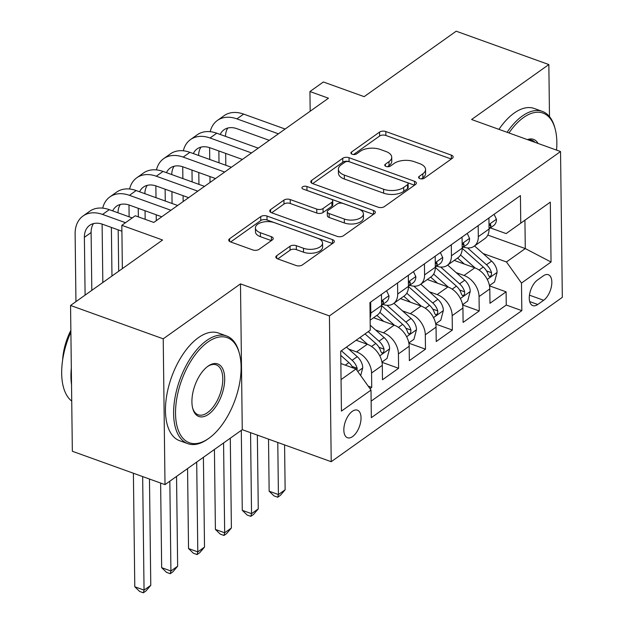 <?xml version="1.0" encoding="UTF-8"?>
<svg xmlns="http://www.w3.org/2000/svg" width="624" height="624" viewBox="0 0 624 624"><rect width="100%" height="100%" fill="white"/><g stroke="black" fill="none" stroke-linecap="round" stroke-linejoin="round"><path stroke-width="0.94" d="M419.89 178.628A3.143 1.599 -0.7 0 0 424.281 178.23L452.314 158.301A4.493 2.285 -0.7 0 0 453.164 156.936A4.493 2.285 -0.7 0 0 451.308 155.111L385.827 131.531A4.493 2.285 -0.7 0 0 379.548 132.101L351.523 152.03A3.143 1.599 -0.7 0 0 350.922 152.989A3.143 1.599 -0.7 0 0 352.225 154.261A3.143 1.599 -0.7 0 0 356.616 153.863L360.243 151.289A14.383 7.324 -0.7 0 1 380.328 149.479L385.78 151.437A14.383 7.324 -0.7 0 1 391.724 157.271A14.383 7.324 -0.7 0 1 388.986 161.632L385.359 164.213A3.143 1.599 -0.7 0 0 384.758 165.173A3.143 1.599 -0.7 0 0 386.061 166.444A3.143 1.599 -0.7 0 0 390.452 166.046L394.079 163.472A14.383 7.324 -0.7 0 1 414.157 161.655L419.617 163.621A14.383 7.324 -0.7 0 1 425.552 169.447A14.383 7.324 -0.7 0 1 422.815 173.815L419.188 176.397A3.143 1.599 -0.7 0 0 418.595 177.356A3.143 1.599 -0.7 0 0 419.89 178.628M352.591 436.566A14.648 7.465 109.8 0 0 360.656 422.066A14.648 7.465 109.8 0 0 357.404 410.171A14.648 7.465 109.8 0 0 352.287 411.341A14.648 7.465 109.8 0 0 344.222 425.841A14.648 7.465 109.8 0 0 347.474 437.736A14.648 7.465 109.8 0 0 352.591 436.566M276.705 255.715A4.493 2.285 -0.7 0 0 275.847 257.08A4.493 2.285 -0.7 0 0 277.703 258.898L296.08 265.512A4.493 2.285 -0.7 0 0 302.351 264.95L333.481 242.814A4.493 2.285 -0.7 0 0 334.339 241.449A4.493 2.285 -0.7 0 0 332.483 239.624L266.994 216.044A4.493 2.285 -0.7 0 0 260.715 216.614L229.593 238.75A4.493 2.285 -0.7 0 0 228.735 240.115A4.493 2.285 -0.7 0 0 230.591 241.94L252.782 249.928A4.493 2.285 -0.7 0 0 259.061 249.358L272.384 239.889A4.493 2.285 -0.7 0 0 273.242 238.524A4.493 2.285 -0.7 0 0 271.385 236.699L260.38 232.736A12.02 6.123 -0.7 0 1 255.411 227.869A12.02 6.123 -0.7 0 1 261.94 222.331A12.02 6.123 -0.7 0 1 274.49 222.706L317.6 238.228A12.02 6.123 -0.7 0 1 322.561 243.095A12.02 6.123 -0.7 0 1 316.04 248.633A12.02 6.123 -0.7 0 1 303.49 248.258L296.306 245.677A4.493 2.285 -0.7 0 0 290.027 246.238L276.705 255.715L276.736 258.422M549.487 116.594L548.847 64.561L456.191 31.2L364.151 96.658L323.38 81.978L309.941 91.533L328.474 98.21L153.8 222.44L135.268 215.764L121.828 225.326L122.359 268.624M163.223 338.824L165.001 484.622L242.26 429.679L240.482 283.881L163.223 338.824L70.559 305.464L162.599 240.006L121.828 225.326M240.482 283.881L329.433 315.908L560.539 151.538L562.325 297.336L331.219 461.705L329.433 315.908M548.847 64.561L471.588 119.512L560.539 151.538M378.113 207.176A4.493 2.285 -0.7 0 0 384.392 206.606L415.514 184.47A4.493 2.285 -0.7 0 0 416.372 183.105A4.493 2.285 -0.7 0 0 414.515 181.28L349.027 157.7A4.493 2.285 -0.7 0 0 342.755 158.27L311.626 180.406A4.493 2.285 -0.7 0 0 310.775 181.771A4.493 2.285 -0.7 0 0 312.624 183.596L378.113 207.176M374.494 213.642L343.372 235.778A4.493 2.285 -0.7 0 1 337.093 236.34L271.612 212.768A4.493 2.285 -0.7 0 1 269.755 210.943A4.493 2.285 -0.7 0 1 270.613 209.578L283.928 200.109A4.493 2.285 -0.7 0 1 290.207 199.54L316.766 209.102A4.493 2.285 -0.7 0 0 323.037 208.533L331.874 202.254A4.493 2.285 -0.7 0 0 332.732 200.889A4.493 2.285 -0.7 0 0 330.876 199.064L303.225 189.111A3.143 1.599 -0.7 0 1 301.93 187.832A3.143 1.599 -0.7 0 1 303.638 186.389A3.143 1.599 -0.7 0 1 306.922 186.482L373.495 210.452A4.493 2.285 -0.7 0 1 375.352 212.277A4.493 2.285 -0.7 0 1 374.494 213.642M165.001 484.622L72.345 451.261L70.559 305.464M369.977 388.643L371.732 387.395L368.176 386.116M348.707 349.089L356.538 351.913A18.314 12.706 54.6 0 1 371.561 373.012L382.309 365.368L382.481 379.751L398.603 368.285L382.005 362.302M375.578 329.979L383.409 332.803A18.314 12.706 54.6 0 1 398.432 353.902L409.18 346.258L409.352 360.641L425.482 349.167L408.876 343.192M402.449 310.869L410.288 313.685A18.314 12.706 54.6 0 1 425.303 334.784L436.051 327.14L436.231 341.523L452.353 330.057L435.755 324.082M429.328 291.751L437.159 294.575A18.314 12.706 54.6 0 1 452.174 315.674L462.922 308.03L463.102 322.413L479.224 310.947L479.053 296.564A18.314 12.706 -125.4 0 0 464.03 275.465L456.199 272.641M462.626 304.964L479.224 310.947M382.309 365.368A18.314 12.706 -125.4 0 0 367.286 344.269L356.14 340.252M409.18 346.258A18.314 12.706 -125.4 0 0 394.165 325.159L373.581 317.749M436.051 327.14A18.314 12.706 -125.4 0 0 421.036 306.041L400.46 298.631M462.922 308.03A18.314 12.706 -125.4 0 0 447.907 286.931L427.331 279.521M543.356 275.847L537.443 280.051A14.196 7.231 109.8 0 0 529.628 294.099A14.196 7.231 109.8 0 0 532.787 305.62A14.196 7.231 109.8 0 0 537.74 304.489L543.652 300.277A14.196 7.231 109.8 0 0 551.468 286.237A14.196 7.231 109.8 0 0 548.317 274.708A14.196 7.231 109.8 0 0 543.356 275.847M341.055 379.603L355.984 368.987L370.999 390.086L371.335 417.667L521.828 310.635L521.485 283.054L506.47 261.955L483.07 253.531M370.999 390.086L341.437 411.107L340.712 351.211L370.266 330.19L369.931 302.609L520.416 195.577L520.759 223.158L550.313 202.137L551.047 262.033L521.485 283.054M382.863 304.356L383.066 304.426A18.314 12.706 54.6 0 0 393.487 303.592L404.235 295.948A18.314 12.706 -125.4 0 0 408.447 286.361L408.314 275.309M409.742 285.246L409.937 285.316A18.314 12.706 54.6 0 0 420.358 284.482L431.106 276.83A18.314 12.706 -125.4 0 0 435.318 267.244L435.185 256.199M436.613 266.128L436.808 266.206A18.314 12.706 54.6 0 0 447.236 265.364L457.985 257.72A18.314 12.706 -125.4 0 0 462.197 248.134L462.056 237.081M371.132 401.138L506.259 305.035L506.095 291.829L489.973 303.303L489.801 288.92A18.314 12.706 -125.4 0 0 474.778 267.821L454.202 260.411M463.484 247.018L463.687 247.088A18.314 12.706 -125.4 0 0 474.107 246.254A18.314 12.706 -125.4 0 0 478.319 236.668L478.179 225.615M474.107 246.254L484.856 238.61A18.314 12.706 -125.4 0 0 489.068 229.024L488.927 217.971M370.687 302.063L370.828 313.115A18.314 12.706 54.6 0 1 370.118 317.85M370.149 320.19L377.364 315.058A18.314 12.706 -125.4 0 0 381.576 305.471L381.443 294.419M397.566 282.953L397.699 294.005A18.314 12.706 54.6 0 1 393.487 303.592M424.437 263.843L424.57 274.895A18.314 12.706 54.6 0 1 420.358 284.482M451.308 244.733L451.441 255.778A18.314 12.706 54.6 0 1 447.236 265.364M452.174 315.674L452.353 330.057M425.303 334.784L425.482 349.167M398.432 353.902L398.603 368.285M371.561 373.012L371.732 387.395M355.984 368.987L340.86 363.542M506.47 261.955L525.283 248.578L524.932 220.202L506.126 233.587L520.759 223.158M487.812 235.084L525.283 248.578L551.047 262.033M490.355 227.908L506.126 233.587M242.26 429.679L331.219 461.705M309.941 91.533L310.183 111.22M370.266 330.19L340.712 351.226M489.497 285.854L506.095 291.829M506.259 305.035L521.828 310.635M524.932 220.202L550.313 202.137M421.262 178.901L422.869 177.762A14.383 7.324 -0.7 0 0 425.607 173.394L425.552 169.447M391.724 157.271L391.771 161.21A14.383 7.324 -0.7 0 1 389.033 165.578L387.426 166.717M451.285 159.026L385.874 135.47A4.493 2.285 -0.7 0 0 379.595 136.04L353.59 154.534M414.492 185.195L349.073 161.647A4.493 2.285 -0.7 0 0 342.802 162.209L312.702 183.62M407.519 184.696A3.143 1.599 -0.7 0 0 408.119 183.745A3.143 1.599 -0.7 0 0 406.817 182.465L349.339 161.772A3.143 1.599 -0.7 0 0 344.947 162.17L341.117 164.884A14.383 7.324 -0.7 0 0 338.38 169.252A14.383 7.324 -0.7 0 0 344.323 175.087L383.612 189.228A14.383 7.324 -0.7 0 0 403.697 187.418L407.519 184.696L407.566 188.643A3.143 1.599 -0.7 0 0 408.166 187.684L408.119 183.745M338.38 169.252L338.434 173.199A14.383 7.324 -0.7 0 0 344.37 179.026L344.323 175.087M407.566 188.643L403.744 191.357A14.383 7.324 -0.7 0 1 383.659 193.167L344.37 179.026M271.682 212.792L283.982 204.048L283.928 200.109M332.732 200.889L332.779 204.828A4.493 2.285 -0.7 0 1 331.929 206.193L323.092 212.48A4.493 2.285 -0.7 0 1 316.813 213.041L290.254 203.479A4.493 2.285 -0.7 0 0 283.982 204.048M373.472 214.367L306.969 190.421A3.143 1.599 -0.7 0 0 306.478 190.281M344.323 219.024A12.02 6.123 -0.7 0 0 356.873 219.398A12.02 6.123 -0.7 0 0 363.402 213.86A12.02 6.123 -0.7 0 0 358.433 208.985L343.247 203.518A4.493 2.285 -0.7 0 0 336.968 204.087L328.13 210.366A4.493 2.285 -0.7 0 0 327.28 211.731A4.493 2.285 -0.7 0 0 329.137 213.556L344.323 219.024L344.37 222.963A12.02 6.123 -0.7 0 0 356.92 223.337A12.02 6.123 -0.7 0 0 363.449 217.799L363.402 213.86M327.28 211.731L327.327 215.678A4.493 2.285 -0.7 0 0 329.183 217.495L329.137 213.556M344.37 222.963L329.183 217.495M322.561 243.095L322.616 247.034A12.02 6.123 -0.7 0 1 316.087 252.58A12.02 6.123 -0.7 0 1 303.537 252.205L296.353 249.616A4.493 2.285 -0.7 0 0 290.074 250.185L277.781 258.929M255.411 227.869L255.458 231.808A12.02 6.123 -0.7 0 0 260.426 236.683L260.38 232.736M271.354 240.614L260.426 236.683M332.459 243.539L267.041 219.991A4.493 2.285 -0.7 0 0 260.77 220.553L230.669 241.964M489.45 285.597L494.528 281.986L497.117 272.189A12.129 8.416 -125.4 0 0 491.603 261.113L474.536 245.95M475.09 267.93L460.512 254.974M464.35 264.061L457.556 258.024M462.197 248.305L483.272 267.033A12.129 8.416 54.6 0 1 488.296 274.997L489.364 276.572L490.534 276.237L491.423 274.856L491.525 272.704A12.129 8.416 -125.4 0 0 486.494 264.74L467.587 247.939M277.781 442.463L278.413 494.551L285.137 489.77L284.583 444.912M285.137 489.77L280.402 495.323L277.711 497.234L274.006 495.901L269.147 491.213L268.515 439.124M269.147 491.213L278.413 494.551L277.711 497.234M494.099 214.297L496.478 219.391A12.129 8.416 54.6 0 1 493.685 225.545L489.06 228.829M210.202 131.68A34.336 23.821 54.6 0 1 217.386 120.448L224.102 115.674A34.336 23.821 54.6 0 1 243.641 114.098L285.129 129.035M217.386 120.448A34.336 23.821 54.6 0 1 236.925 118.88L278.413 133.817M489.06 228.79A12.129 8.416 -125.4 0 0 490.948 225.81L490.573 224.492L489.021 225.475M269.256 140.33L237.05 128.731A22.893 15.881 -125.4 0 0 224.016 129.776A22.893 15.881 -125.4 0 0 220.202 134.449M227.83 128.029A22.893 15.881 -125.4 0 0 225.475 136.344M218.868 150.969L219.008 162.809M225.677 153.426L225.818 165.259M210.031 182.45L209.953 176.553M209.75 159.471L209.602 147.646M556.546 150.103A55.856 28.462 109.8 0 0 555.173 129.012A55.856 28.462 109.8 0 0 523.481 117.569A55.856 28.462 109.8 0 0 508.958 132.967M507.101 132.304A57.229 29.164 -70.2 0 1 522.358 115.986A57.229 29.164 -70.2 0 1 542.342 111.4A57.229 29.164 -70.2 0 1 554.83 127.709L555.173 129.012M498.95 129.363A57.229 29.164 -70.2 0 1 514.199 113.053A57.229 29.164 -70.2 0 1 534.191 108.467L542.342 111.4M527.428 139.62A27.924 14.235 -70.2 0 1 538.075 143.45M534.979 142.334A26.551 13.533 109.8 0 0 531.952 140.26A26.551 13.533 109.8 0 0 528.302 139.932M208.9 438.29A55.856 28.462 109.8 0 0 208.923 438.274A55.856 28.462 109.8 0 0 239.421 353.582A55.856 28.462 109.8 0 0 207.73 342.139A55.856 28.462 109.8 0 0 175.531 413.533A55.856 28.462 109.8 0 0 208.9 438.29M207.854 439.031A57.229 29.164 -70.2 0 1 207.831 439.054A57.229 29.164 -70.2 0 1 207.8 439.07A57.229 29.164 -70.2 0 1 187.816 443.656A57.229 29.164 -70.2 0 1 175.094 397.184A57.229 29.164 -70.2 0 1 206.599 340.556A57.229 29.164 -70.2 0 1 226.59 335.969A57.229 29.164 -70.2 0 1 239.07 352.279L239.421 353.582M208.603 414.25A27.924 14.235 -70.2 0 1 192.761 408.533A27.924 14.235 -70.2 0 1 208.01 366.187A27.924 14.235 -70.2 0 1 208.018 366.179A27.924 14.235 -70.2 0 1 224.702 378.557A27.924 14.235 -70.2 0 1 208.603 414.25M192.59 407.862A26.551 13.533 109.8 0 0 198.206 414.796A26.551 13.533 109.8 0 0 207.48 412.667A26.551 13.533 109.8 0 0 222.097 386.396A26.551 13.533 109.8 0 0 216.2 364.829A26.551 13.533 109.8 0 0 207.449 366.6M187.816 443.656L179.657 440.723A57.229 29.164 -70.2 0 1 166.936 394.251A57.229 29.164 -70.2 0 1 198.448 337.623A57.229 29.164 -70.2 0 1 218.439 333.037L226.59 335.969M62.634 360.056A41.207 20.998 -70.2 0 1 70.863 330.33M71.534 384.735A57.229 29.164 -70.2 0 1 71.323 368.051M71.729 401.076A57.229 29.164 -70.2 0 1 70.886 332.03M462.579 304.707L467.657 301.096L470.246 291.299A12.129 8.416 -125.4 0 0 464.724 280.223L447.665 265.06M448.211 287.048L433.633 274.092M437.479 283.179L430.685 277.134M435.318 267.415L456.394 286.143A12.129 8.416 54.6 0 1 461.425 294.107L462.493 295.682L463.663 295.347L464.545 293.974L464.646 291.814A12.129 8.416 -125.4 0 0 459.623 283.85L440.716 267.056M250.552 432.658L251.542 513.661L258.266 508.888L257.361 435.115M258.266 508.888L253.531 514.441L250.84 516.352L247.135 515.018L242.276 510.323L241.301 430.357M242.276 510.323L251.542 513.661L250.84 516.352M435.7 323.825L440.786 320.206L443.375 310.417A12.129 8.416 -125.4 0 0 437.853 299.333L420.794 284.17M421.34 306.158L406.762 293.202M410.608 302.289L403.814 296.252M408.447 286.533L429.523 305.261A12.129 8.416 54.6 0 1 434.554 313.217L435.622 314.8L436.792 314.457L437.674 313.084L437.775 310.924A12.129 8.416 -125.4 0 0 432.752 302.968L413.845 286.166M223.571 442.97L224.671 532.771L231.387 527.998L230.295 438.188M231.387 527.998L226.66 533.551L223.969 535.462L220.264 534.128L215.405 529.441L214.43 449.475M215.405 529.441L224.671 532.771L223.969 535.462M408.829 342.935L413.915 339.323L416.504 329.527A12.129 8.416 -125.4 0 0 410.982 318.443L393.916 303.28M394.469 325.268L379.891 312.312M383.737 321.399L376.935 315.362M381.576 305.643L402.652 324.371A12.129 8.416 54.6 0 1 407.675 332.335L408.751 333.91L409.921 333.567L410.803 332.194L410.904 330.041A12.129 8.416 -125.4 0 0 405.873 322.078L386.974 305.276M196.7 462.08L197.8 551.889L204.516 547.108L203.416 457.298M204.516 547.108L199.781 552.661L197.098 554.572L193.393 553.238L188.534 548.551L187.559 468.585M188.534 548.551L197.8 551.889L197.098 554.572M381.958 362.045L387.036 358.433L389.626 348.637A12.129 8.416 -125.4 0 0 384.111 337.561L370.211 325.205M367.598 344.378L359.923 337.561M356.858 340.509L356.382 340.088M365.024 333.926L375.781 343.481A12.129 8.416 54.6 0 1 380.804 351.445L381.872 353.02L383.042 352.685L383.932 351.312L384.033 349.151A12.129 8.416 -125.4 0 0 379.002 341.188L368.246 331.633M169.829 481.19L170.921 570.999L177.645 566.218L176.545 476.416M177.645 566.218L172.91 571.779L170.227 573.69L166.514 572.356L161.663 567.661L160.625 483.046M161.663 567.661L170.921 570.999L170.227 573.69M467.228 233.407L469.599 238.501A12.129 8.416 54.6 0 1 466.814 244.655L462.189 247.939M183.331 150.797A34.336 23.821 54.6 0 1 190.515 139.565L197.231 134.784A34.336 23.821 54.6 0 1 216.77 133.216L258.258 148.153M190.515 139.565A34.336 23.821 54.6 0 1 210.054 137.99L251.534 152.927M462.189 247.9A12.129 8.416 -125.4 0 0 464.077 244.92L463.694 243.602L462.15 244.585M242.385 159.44L210.171 147.841A22.893 15.881 -125.4 0 0 197.145 148.886A22.893 15.881 -125.4 0 0 193.331 153.559M200.959 147.139A22.893 15.881 -125.4 0 0 198.604 155.462M191.997 170.087L192.137 181.919M198.799 172.536L198.947 184.369M183.152 201.56L183.082 195.663M182.871 178.581L182.731 166.756M440.357 252.517L442.728 257.611A12.129 8.416 54.6 0 1 439.936 263.765L435.318 267.056M156.452 169.907A34.336 23.821 54.6 0 1 163.636 158.675L170.36 153.894A34.336 23.821 54.6 0 1 189.899 152.326L231.379 167.263M163.636 158.675A34.336 23.821 54.6 0 1 183.183 157.1L224.663 172.037M435.318 267.01A12.129 8.416 -125.4 0 0 437.206 264.038L436.823 262.712L435.279 263.695M215.506 178.55L183.3 166.951A22.893 15.881 -125.4 0 0 170.274 168.004A22.893 15.881 -125.4 0 0 166.452 172.669M174.088 166.249A22.893 15.881 -125.4 0 0 171.733 174.572M165.118 189.197L165.266 201.029M171.928 191.646L172.076 203.486M156.281 220.678L156.211 214.773M156 197.699L155.86 185.874M413.486 271.635L415.857 276.728A12.129 8.416 54.6 0 1 413.065 282.883L408.447 286.166M129.581 189.017A34.336 23.821 54.6 0 1 136.765 177.785L143.489 173.012A34.336 23.821 54.6 0 1 163.028 171.436L204.508 186.373M136.765 177.785A34.336 23.821 54.6 0 1 156.304 176.218L197.792 191.155M408.447 286.127A12.129 8.416 -125.4 0 0 410.327 283.148L409.952 281.83L408.408 282.805M188.635 197.66L156.429 186.069A22.893 15.881 -125.4 0 0 143.403 187.114A22.893 15.881 -125.4 0 0 139.581 191.786M147.217 185.367A22.893 15.881 -125.4 0 0 144.854 193.682M138.247 208.307L138.356 216.879M145.057 210.764L145.158 219.328M129.129 216.809L128.981 204.984M386.607 290.745L388.986 295.838A12.129 8.416 54.6 0 1 386.194 301.993L381.576 305.276M102.71 208.135A34.336 23.821 54.6 0 1 109.894 196.895L116.61 192.122A34.336 23.821 54.6 0 1 136.149 190.546L177.637 205.483M109.894 196.895A34.336 23.821 54.6 0 1 129.433 195.328L170.921 210.265M381.568 305.237A12.129 8.416 -125.4 0 0 383.456 302.258L383.081 300.94L381.529 301.922M161.764 216.778L129.558 205.179A22.893 15.881 -125.4 0 0 116.524 206.224A22.893 15.881 -125.4 0 0 112.71 210.896M120.338 204.477A22.893 15.881 -125.4 0 0 117.983 212.8M111.376 227.425L111.969 276.011M118.186 229.874L118.685 271.237M102.827 282.516L102.11 224.094M360.688 375.593L362.755 367.754A12.129 8.416 -125.4 0 0 357.232 356.671L346.484 347.123M357.037 370.469L357.154 368.261A12.129 8.416 -125.4 0 0 352.131 360.305L341.383 350.75M340.759 355.36L348.902 362.599A12.129 8.416 54.6 0 1 352.903 367.879M142.662 476.58L144.05 590.109L150.774 585.335L149.471 479.029M150.774 585.335L146.039 590.889L143.348 592.8L139.643 591.466L134.784 586.778L133.396 473.242M134.784 586.778L144.05 590.109L143.348 592.8M75.949 301.634L75.122 233.984A34.336 23.821 54.6 0 1 83.023 216.013L89.739 211.232A34.336 23.821 54.6 0 1 109.278 209.664L132.233 217.924M83.023 216.013A34.336 23.821 54.6 0 1 102.562 214.438L125.51 222.706M121.906 231.215L102.679 224.289A22.893 15.881 -125.4 0 0 89.653 225.342A22.893 15.881 -125.4 0 0 84.388 237.323L85.098 295.129M93.467 223.587A22.893 15.881 -125.4 0 0 91.112 232.541L91.814 290.347M356.538 351.913L367.286 344.269M383.409 332.803L394.165 325.159M410.288 313.685L421.036 306.041M437.159 294.575L447.907 286.931M464.03 275.465L474.778 267.821M478.319 236.668L489.068 229.024M370.828 313.115L381.576 305.471M397.699 294.005L408.447 286.361M424.57 274.895L435.318 267.244M451.441 255.778L462.197 248.134M479.053 296.564L489.801 288.92M529.456 295.168L543.652 300.277M529.69 301.587L537.74 304.489M422.869 177.762L422.815 173.815M385.382 166.109L385.359 164.213M389.033 165.578L388.986 161.632M351.546 153.925L351.523 152.03M379.595 136.04L379.548 132.101M385.874 135.47L385.827 131.531M451.355 158.98L451.308 155.111M419.211 178.292L419.188 176.397M311.657 183.113L311.626 180.406M342.802 162.209L342.755 158.27M349.073 161.647L349.027 157.7M414.562 185.149L414.515 181.28M383.659 193.167L383.612 189.228M403.744 191.357L403.697 187.418M270.644 212.285L270.613 209.578M290.254 203.479L290.207 199.54M316.813 213.041L316.766 209.102M323.092 212.48L323.037 208.533M331.929 206.193L331.874 202.254M306.969 190.421L306.922 186.482M373.542 214.321L373.495 210.452M290.074 250.185L290.027 246.238M296.353 249.616L296.306 245.677M303.537 252.205L303.49 248.258M271.432 240.568L271.385 236.699M229.624 241.457L229.593 238.75M260.77 220.553L260.715 216.614M267.041 219.991L266.994 216.044M332.53 243.493L332.483 239.624M487.266 279.404L497.055 272.438M486.494 264.74L491.603 261.113M479.06 270.028L483.272 267.033M486.486 270.886L491.525 272.704M496.408 219.242L489.013 224.5M243.641 114.098L236.925 118.88M489.247 225.194L490.948 225.81M460.395 298.514L470.184 291.548M459.623 283.85L464.724 280.223M452.189 289.138L456.394 286.143M459.615 290.004L464.646 291.814M433.516 317.624L443.313 310.658M432.752 302.968L437.853 299.333M425.318 308.248L429.523 305.261M432.736 309.114L437.775 310.924M406.645 336.734L416.442 329.776M405.873 322.078L410.982 318.443M398.447 327.366L402.652 324.371M405.865 328.224L410.904 330.041M379.774 355.852L389.563 348.886M379.002 341.188L384.111 337.561M371.569 346.476L375.781 343.481M378.994 347.334L384.033 349.151M469.537 238.352L462.134 243.61M216.77 133.216L210.054 137.99M462.376 244.312L464.077 244.92M442.658 257.462L435.263 262.727M189.899 152.326L183.183 157.1M435.505 263.422L437.206 264.038M415.787 276.572L408.392 281.837M163.028 171.436L156.304 176.218M408.626 282.532L410.327 283.148M388.916 295.69L381.521 300.947M136.149 190.546L129.433 195.328M381.755 301.649L383.456 302.258M357.77 371.498L362.692 367.996M352.131 360.305L357.232 356.671M345.322 365.149L348.902 362.599M352.123 366.452L357.154 368.261M109.278 209.664L102.562 214.438M91.112 232.541L84.388 237.323M208.923 438.274L207.831 439.054"/></g></svg>
